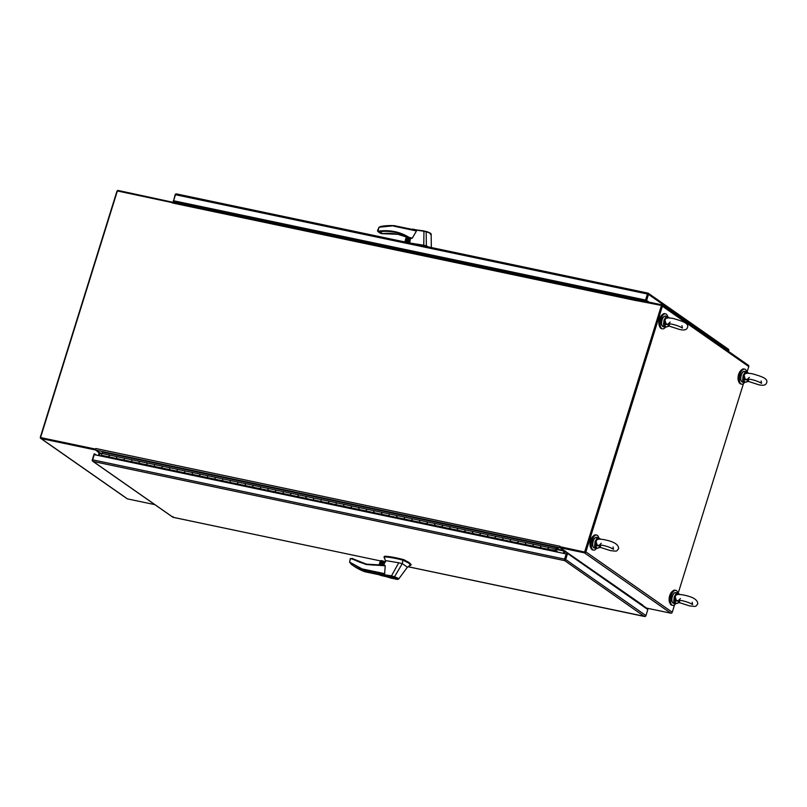 <?xml version="1.0" encoding="UTF-8"?>
<svg xmlns="http://www.w3.org/2000/svg" width="807" height="807" viewBox="0 0 807 807"><rect width="100%" height="100%" fill="white"/><g stroke="black" fill="none" stroke-linecap="round" stroke-linejoin="round"><path stroke-width="1.21" d="M99.231 452.959L95.589 450.003L41.066 438.534A1.251 1.089 124.9 0 1 40.35 437.122L116.864 191.451A1.251 1.089 124.9 0 1 118.316 190.502L172.759 202.244M41.187 437.697L95.73 449.146M40.713 438.383L127.092 498.726A1.251 1.089 -55.1 0 0 127.445 498.877L154.853 504.647M99.039 452.767L98.555 455.562M178.317 201.921L177.954 203.102L178.317 201.921M177.227 202.95L177.601 201.77M101.359 453.736L99.977 453.443L99.271 455.713L99.927 452.929L101.712 453.302M637.248 300.335L637.439 299.71L661.679 304.814A1.251 1.089 124.9 0 1 662.396 306.216L585.882 551.887A1.251 1.089 124.9 0 1 584.429 552.845L560.189 547.741L642.594 605.048M661.679 306.065L585.156 551.746M747.1 371.936L748.775 366.57A1.251 1.089 -55.1 0 0 748.412 365.309L662.033 304.965M642.402 605.179L646.568 608.095L670.809 613.189A1.251 1.089 -55.1 0 0 672.251 612.241L674.561 604.836M678.193 593.165L743.469 383.597M560.189 547.741L560.431 546.964L584.672 552.059M642.786 605.038L642.211 605.633M642.301 605.351L565.193 551.484L565.687 551.12M564.577 550.808A1.251 0.595 -78.1 0 1 564.466 551.332L563.811 553.441L564.466 551.332A1.251 1.089 124.9 0 1 564.698 550.888M642.503 300.779L642.856 299.649L642.503 300.779M643.582 299.8L643.229 300.93M565.193 551.484L564.527 553.592M741.29 370.151A6.577 3.107 101.9 0 0 738.637 374.357A6.577 3.107 101.9 0 0 738.829 381.822M746.778 371.815A7.677 3.621 101.9 0 0 745.416 369.424A7.677 3.621 101.9 0 0 744.75 369.122A7.677 3.621 101.9 0 0 739.797 375.154A7.677 3.621 101.9 0 0 740.917 383.86A7.677 3.621 101.9 0 0 741.583 384.152A7.677 3.621 101.9 0 0 744.528 382.518M744.75 369.122L743.872 368.94A7.677 3.621 101.9 0 0 738.919 374.973A7.677 3.621 101.9 0 0 740.049 383.678A7.677 3.621 101.9 0 0 740.715 383.971L741.583 384.152M662.144 314.861A6.577 3.107 101.9 0 0 659.501 319.068A6.577 3.107 101.9 0 0 659.692 326.522M667.641 316.515A7.677 3.621 101.9 0 0 666.279 314.125A7.677 3.621 101.9 0 0 665.604 313.832A7.677 3.621 101.9 0 0 660.651 319.865A7.677 3.621 101.9 0 0 661.78 328.57A7.677 3.621 101.9 0 0 662.446 328.863A7.677 3.621 101.9 0 0 665.392 327.228M665.604 313.832L664.736 313.651A7.677 3.621 101.9 0 0 659.783 319.683A7.677 3.621 101.9 0 0 660.903 328.388A7.677 3.621 101.9 0 0 661.579 328.681L662.446 328.863M647.728 293.899L645.903 300.295L647.789 294.252M176.531 202.809L173.949 201.004L645.903 300.295L648.364 302.01M173.606 200.761L175.109 194.81A1.251 1.089 124.9 0 1 175.825 193.962L175.976 193.932A1.251 0.595 101.9 0 0 175.482 194.719L173.606 200.761L645.56 300.053L647.446 294.01A1.251 0.595 -78.1 0 1 647.94 293.213L648.374 293.375A1.251 1.089 124.9 0 1 648.505 294.404L646.629 300.446L649.09 302.161M647.95 293.163L647.95 293.738M728.499 351.398L728.792 350.49A1.251 1.089 -55.1 0 0 728.65 349.461L727.904 348.967M176.511 193.912L647.971 293.112L175.976 193.932M646.629 300.446L645.56 300.053M175.815 202.658L173.233 200.852M584.692 551.897L661.458 305.429L585.035 552.139L560.088 546.722L585.035 552.139M172.466 202.668L117.368 190.966L40.602 437.434M661.458 305.429L636.501 300.608A1.251 0.595 -78.1 0 1 637.278 299.74A1.251 0.595 -78.1 0 1 637.389 299.78L637.409 299.8M637.157 299.74L173.243 202.143A1.251 0.595 101.9 0 0 173.132 202.093A1.251 0.595 101.9 0 0 172.355 202.96L636.683 300.729M642.12 300.698L642.463 299.568M563.417 553.36L564.073 550.576L560.139 547.822A1.251 0.595 -78.1 0 1 559.987 546.278L95.801 448.5L95.488 448.974M95.841 448.631A1.251 0.595 101.9 0 0 95.993 450.175L99.927 452.929M646.397 607.974A1.251 0.595 -78.1 0 1 646.276 607.974A1.251 0.595 -78.1 0 1 646.165 607.923L642.342 605.25M540.549 547.691L540.7 545.774L548.266 547.368L548.114 549.285L556.215 550.445M548.508 549.365L548.266 547.368L555.841 548.962L555.69 550.878M525.407 544.503L525.559 542.586L533.124 544.18L532.983 546.097L540.498 547.681M533.124 544.18L540.7 545.774L540.882 547.943L533.306 546.359L533.124 544.18M510.266 541.326L510.417 539.409L517.983 540.993L517.842 542.909L525.357 544.493M517.983 540.993L525.559 542.586L525.74 544.765L518.175 543.172L517.983 540.993M495.125 538.138L495.276 536.221L502.842 537.815L502.7 539.732L510.216 541.315M502.842 537.815L510.417 539.409L510.599 541.578L503.033 539.984L502.842 537.815M479.983 534.95L480.135 533.034L487.7 534.627L487.559 536.544L495.074 538.128M487.7 534.627L495.276 536.221L495.458 538.39L487.892 536.796L487.7 534.627M464.842 531.763L464.993 529.846L472.559 531.44L472.418 533.356L479.933 534.94M472.559 531.44L480.135 533.034L480.316 535.202L472.751 533.609L472.559 531.44M449.701 528.575L449.852 526.658L457.418 528.252L457.276 530.169L464.802 531.752M457.418 528.252L464.993 529.846L465.175 532.025L457.609 530.431L457.418 528.252M434.559 525.397L434.711 523.481L442.276 525.075L442.135 526.991L449.66 528.575M442.276 525.075L449.852 526.658L450.034 528.837L442.468 527.243L442.276 525.075M419.418 522.21L419.569 520.293L427.135 521.887L426.994 523.804L434.519 525.387M427.135 521.887L434.711 523.481L434.892 525.65L427.327 524.056L427.135 521.887M389.135 515.834L389.287 513.918L396.862 515.512L396.711 517.428L404.236 519.012L404.428 517.105L412.004 518.699L411.852 520.616L419.378 522.2M412.004 518.699L419.569 520.293L419.751 522.462L412.185 520.868L412.004 518.699M396.862 515.512L404.428 517.105L404.61 519.274L397.044 517.691L396.862 515.512M381.953 514.331L381.721 512.324L381.57 514.251L389.095 515.824L389.287 513.918L381.721 512.324L374.145 510.74L373.782 511.356L374.145 510.74L366.58 509.146L366.428 511.063L373.954 512.647M343.711 506.282L343.863 504.365L351.438 505.959L351.287 507.875L358.812 509.459M358.853 509.469L359.004 507.553L366.58 509.146L366.338 511.023L358.772 509.429L359.004 507.553L351.438 505.959L351.196 507.835L343.631 506.241L343.863 504.365L336.297 502.771L336.146 504.688L343.671 506.271M313.439 499.916L313.58 498L321.156 499.583L321.004 501.5L328.53 503.084M328.58 503.094L328.721 501.177L336.297 502.771L336.055 504.647L328.489 503.054L328.721 501.177L321.156 499.583L320.914 501.47L313.348 499.876L313.58 498L306.014 496.406L305.863 498.322L313.772 500.169L306.196 498.575L306.014 496.406L298.439 494.812L298.086 495.427L298.439 494.812L290.873 493.218L290.722 495.135L298.247 496.719M268.015 490.353L268.156 488.437L275.732 490.031L275.58 491.947L283.106 493.531M283.156 493.541L283.297 491.624L290.873 493.218L290.631 495.095L283.065 493.501L283.297 491.624L275.732 490.031L275.49 491.907L267.924 490.313L268.156 488.437L260.59 486.843L260.439 488.76L267.964 490.343M237.732 483.988L237.873 482.072L245.449 483.665L245.298 485.582L252.823 487.166M252.873 487.176L253.015 485.249L260.59 486.843L260.348 488.729L252.783 487.135L253.015 485.249L245.449 483.665L245.207 485.542L237.641 483.948L237.873 482.072L230.308 480.478L230.156 482.394L237.682 483.978M207.449 477.613L207.601 475.696L215.166 477.29L215.015 479.207L222.54 480.79M222.591 480.801L222.732 478.884L230.308 480.478L230.066 482.354L222.5 480.76L222.732 478.884L215.166 477.29L214.924 479.166L207.359 477.573L207.601 475.696L200.025 474.102L199.662 474.718L199.874 476.019L207.399 477.603M177.167 471.248L177.318 469.331L184.884 470.925L184.732 472.841L192.258 474.415M192.308 474.425L192.459 472.509L200.025 474.102L199.783 475.979L192.217 474.395L192.459 472.509L184.884 470.925L184.652 472.801L177.076 471.207L177.318 469.331L169.742 467.737L169.591 469.654L177.116 471.238M146.884 464.872L147.035 462.956L154.601 464.55L154.45 466.466L161.975 468.05M162.025 468.06L162.177 466.143L169.742 467.737L169.51 469.613L161.935 468.02L162.177 466.143L154.601 464.55L154.369 466.426L146.793 464.832L147.035 462.956L139.46 461.362L139.097 461.977L139.308 463.279L146.834 464.862M116.601 458.507L116.753 456.591L124.318 458.174L124.177 460.101L131.692 461.675M131.743 461.685L131.894 459.768L139.46 461.362L139.228 463.238L131.652 461.654L131.894 459.768L124.318 458.174L124.086 460.061L116.511 458.467L116.753 456.591L109.177 454.997L109.036 456.913L116.551 458.497M555.68 550.182L555.841 549.476M109.419 456.994L109.177 454.997L101.611 453.403L102.923 452.192L557.143 547.751L559.594 550.081L556.043 549.325L557.082 548.326L559.594 550.081M555.841 548.962L557.143 547.751M373.994 512.657L373.782 511.356L374.327 512.909L366.338 511.023M298.297 496.729L298.086 495.427L298.63 496.981L290.631 495.095M101.611 453.403L101.369 455.279L103.165 456.53M556.124 550.606L558 552.22M556.184 550.616L557.395 552.089M548.447 549.537L556.023 551.131M381.903 514.503L396.62 517.388M351.67 507.956L358.772 509.429M336.529 504.768L343.631 506.241M321.388 501.591L328.489 503.054M275.964 492.028L283.065 493.501M260.832 488.84L267.924 490.313M245.691 485.663L252.783 487.135M230.55 482.475L237.641 483.948M215.408 479.287L222.5 480.76M200.267 476.1L207.359 477.573M185.126 472.922L192.217 474.395M169.984 469.735L177.076 471.207M154.843 466.547L161.935 468.02M139.702 463.359L146.793 464.832M124.56 460.182L131.652 461.654M109.369 457.166L116.511 458.467M555.771 549.628L556.245 549.365L555.932 550.455M555.761 550.374L556.285 549.385M555.962 550.414L555.71 549.829M645.065 615.963L644.319 616.427L645.227 616.447A1.251 1.089 -55.1 0 0 645.943 615.6L647.829 609.557L567.553 553.471L566.827 553.32L564.638 559.796M564.95 559.362L566.211 553.945L94.258 454.654L92.644 459.829A1.251 0.595 101.9 0 0 92.553 460.908L93.158 461.443A1.251 0.595 101.9 0 0 93.158 461.453L172.678 517.035L173.112 516.672M94.651 454.734L94.873 454.028L96.416 455.108M567.553 553.471L565.667 559.513A1.251 1.089 124.9 0 1 564.95 560.361L564.396 560.583A1.251 0.595 -78.1 0 1 564.386 560.583L93.158 461.453L92.825 460.585M408.07 566.726L645.075 616.477A1.251 0.595 -78.1 0 1 645.075 616.477L644.329 616.427A1.251 1.089 -55.1 0 0 644.329 616.427L564.436 560.451M564.95 560.361L564.517 560.199A1.251 0.595 -78.1 0 1 564.607 559.12L566.211 553.945M173.091 517.297L380.359 560.895L173.091 517.317M92.543 460.827L93.158 461.443L92.401 460.948A1.251 1.089 124.9 0 1 92.27 459.919L94.147 453.877L94.873 454.028M598.733 537.755A7.677 3.621 101.9 0 0 597.372 535.364A7.677 3.621 101.9 0 0 596.706 535.071A7.677 3.621 101.9 0 0 591.743 541.093A7.677 3.621 101.9 0 0 592.873 549.799A7.677 3.621 101.9 0 0 593.538 550.092A7.677 3.621 101.9 0 0 596.484 548.457M596.706 535.071L595.828 534.88A7.677 3.621 101.9 0 0 590.875 540.912A7.677 3.621 101.9 0 0 592.005 549.617A7.677 3.621 101.9 0 0 592.671 549.91L593.538 550.092M672.382 591.39A6.577 3.107 101.9 0 0 669.729 595.596A6.577 3.107 101.9 0 0 669.921 603.051M593.236 536.1A6.577 3.107 101.9 0 0 590.593 540.307A6.577 3.107 101.9 0 0 590.785 547.761M677.88 593.044A7.677 3.621 101.9 0 0 676.508 590.653A7.677 3.621 101.9 0 0 675.842 590.361A7.677 3.621 101.9 0 0 670.889 596.383A7.677 3.621 101.9 0 0 672.009 605.089A7.677 3.621 101.9 0 0 672.675 605.391A7.677 3.621 101.9 0 0 675.62 603.747M675.842 590.361L674.975 590.179A7.677 3.621 101.9 0 0 670.012 596.202A7.677 3.621 101.9 0 0 671.142 604.907A7.677 3.621 101.9 0 0 671.807 605.2L672.675 605.391M362.101 568.915L384.646 573.656L385.221 565.778L384.455 565.193L385.221 565.778L366.136 564.517L352.518 559.16L352.356 558.494L352.518 559.16L352.356 558.494L353.012 558.858L352.518 559.16L350.399 558.605L349.623 562.126L362.101 568.915L362.151 569.873L364.794 571.719L365.389 571.215M382.004 565.102L384.596 565.213M382.236 564.718A1.644 1.422 124.9 0 1 384.193 562.489M410.521 565.233L408.867 563.155L402.955 560.159C396.045 558.373 390.215 557.294 385.464 556.931L384.152 557.062L384.657 557.96L384.152 557.062M410.894 565.172L411.106 564.507L409.068 562.499L403.661 559.634C396.419 557.738 390.427 556.618 385.675 556.265C384.102 556.194 383.839 556.537 384.858 557.294M384.495 563.326L383.406 561.803C381.075 562.499 380.733 563.619 382.357 565.142M384.425 563.478A1.644 1.422 -55.1 0 0 381.671 562.862A1.644 1.422 -55.1 0 0 381.872 564.759M390.77 577.237C390.901 576.47 392.666 576.844 396.066 578.357C395.934 579.123 394.169 578.75 390.77 577.237L390.487 576.884M395.692 578.276C395.571 578.932 394.058 578.619 391.143 577.318C391.264 576.662 392.777 576.975 395.692 578.276L396.015 578.316M395.894 578.912L380.813 575.441C379.29 574.957 378.675 574.453 378.977 573.918L391.496 575.835L398.759 562.782L386.503 560.744L385.645 560.936L383.507 565.334M386.503 560.744L385.645 560.936M384.646 573.656L378.977 573.918M391.587 576.45L394.512 576.793C398.517 578.266 399.556 579.083 397.629 579.255L391.556 578.266L379.32 574.634L391.587 576.45L391.496 575.835L394.512 576.793L402.269 563.639L402.955 560.159M410.692 564.809L407.394 567.22L398.638 579.063L395.601 579.234M398.759 562.782L402.552 563.78L407.394 567.22M380.803 564.88L381.933 561.238L385.433 561.985M397.135 579.446L397.629 579.255L397.135 579.446C398.87 579.305 397.922 578.558 394.31 577.197M366.408 564.154A56.319 48.672 124.9 0 1 353.012 558.868L350.309 558.545L349.613 562.136L351.297 564.295A64.933 56.127 -55.1 0 0 362.151 569.873L382.377 574.13M351.267 564.275L353.94 566.141L351.267 564.275M352.266 558.474L350.672 558.767M382.094 561.057L385.262 561.722L381.106 560.512L379.714 564.981M383.365 564.95A1.644 1.422 -55.1 0 0 383.88 564.587M379.179 565.021L381.106 560.512M391.143 577.318L390.981 576.753M410.238 239.891L409.149 238.64C406.829 239.336 406.486 240.456 408.11 241.979L410.178 240.607M410.138 239.729A1.644 1.422 -55.1 0 0 407.374 239.78A1.644 1.422 -55.1 0 0 409.986 240.94M408.15 241.888A1.644 1.422 124.9 0 1 409.946 239.316M409.865 243.008L423.776 245.227L423.947 231.256L411.852 229.43M411.227 238.479L412.327 238.085L416.473 230.953L415.07 230.015L394.381 225.657L380.924 226.364L379.018 227.221L377.494 230.802L379.199 231.801L379.825 230.984C390.649 229.864 400.433 232.002 409.169 237.419L410.107 238.721L409.23 238.065L411.227 238.479L410.349 238.791M423.776 245.227L426.348 245.863L426.177 231.74L423.947 231.246L426.298 231.458C430.081 232.759 431.402 233.596 430.252 233.949M424.22 230.933L412.226 229.41M426.621 246.528L426.348 245.863L428.224 246.861M431.15 234.212L431.352 247.517M409.785 242.584L406.496 241.898L407.888 237.409L410.107 238.721M414.667 229.945L394.452 225.688L379.028 227.231L377.858 231.518L380.49 233.364L381.277 232.89M394.452 225.688L393.937 226.212L394.452 225.688M430.565 234.464C431.876 234.111 430.413 233.203 426.177 231.74L426.298 231.458C429.859 232.729 431.483 233.647 431.15 234.201M426.177 231.74L412.327 229.087L411.298 229.612M382.155 233.677L380.238 233.183M397.821 234.302L406.294 237.006A56.319 48.672 -55.1 0 0 397.821 234.302A56.319 48.672 -55.1 0 0 382.891 233.637L383.032 233.616M382.891 233.637L379.351 231.801L380.036 231.639A56.319 48.672 124.9 0 1 409.099 238.015L409.169 237.419L412.327 238.085M407.888 237.409L407.021 236.834L405.528 241.596L407.333 237.016M405.144 241.162L405.528 241.596L406.567 236.592L407.021 236.834M406.466 236.562L405.235 240.516M406.496 241.898L405.86 241.747M377.989 230.59L380.036 231.639M745.164 379.088L748.452 379.875L743.953 379.774L745.164 379.088L744.104 375.275L745.022 373.893C744.871 373.066 747.211 373.005 752.043 373.712C761.737 376.445 768.244 378.564 766.65 382.74C765.833 385.262 763.069 385.897 758.348 384.636L748.593 381.479L746.707 381.802A5.003 2.36 101.9 0 0 746.778 381.751L748.452 379.875L748.593 381.479L747.645 381.358L748.593 381.479M743.126 375.527L742.672 379.794L743.287 379.784L743.822 375.568L743.126 375.527L745.022 372.269L746.838 373.227M743.287 379.784L743.953 379.774A5.003 2.36 101.9 0 0 746.707 381.802L744.266 382.478A5.488 2.592 -78.1 0 1 742.672 379.794M744.518 379.179L743.822 375.568L744.357 374.559M746.283 373.52L746.092 372.905A5.003 2.36 101.9 0 1 748.402 373.187M745.547 372.521L743.822 375.568M678.969 602.577L679.706 602.728L678.737 602.587L679.686 602.718L679.555 601.104L677.87 602.98L679.686 602.718L689.44 605.865C697.117 606.763 695.281 606.733 697.742 603.969C697.884 599.843 693.021 596.827 683.146 594.941C678.959 594.194 676.619 594.255 676.115 595.122L675.197 596.514L676.256 600.317L675.62 600.408L674.914 596.807L676.639 593.76L677.376 594.749M675.62 600.408L673.764 601.023L674.228 596.756L676.115 593.498L676.639 593.76M678.959 602.577L677.89 602.96A5.003 2.36 -78.1 0 1 677.799 603.031A5.003 2.36 -78.1 0 1 675.045 601.003L679.555 601.104L676.256 600.317M677.93 594.466L677.184 594.134A5.003 2.36 -78.1 0 1 679.494 594.416M674.228 596.756L675.449 595.788M674.38 601.013L674.914 596.807M597.119 545.028L600.408 545.814L595.899 545.714L597.119 545.028L596.06 541.215L596.978 539.833C597.473 538.965 599.813 538.905 603.999 539.651C613.885 541.537 618.747 544.554 618.606 548.679C616.134 551.443 617.98 551.474 610.304 550.576L600.549 547.428L598.663 547.741A5.003 2.36 101.9 0 0 598.723 547.691L600.408 545.814L600.549 547.428L599.833 547.277M598.239 539.459L596.968 538.208L595.082 541.467L594.628 545.734L595.243 545.724L595.768 541.507L596.474 545.118M600.358 539.126A5.003 2.36 101.9 0 0 598.048 538.844L598.794 539.177M596.302 540.498L597.503 538.471M595.082 541.467L595.768 541.507M594.366 548.034L592.863 546.49C592.943 544.796 591.955 548.256 593.004 541.073C593.458 538.844 594.668 537.583 596.625 537.291A5.488 2.592 101.9 0 0 593.236 541.083A5.488 2.592 101.9 0 0 594.366 548.034L596.222 548.417L598.663 547.741A5.003 2.36 101.9 0 1 595.899 545.714L595.243 545.724M667.661 326.442L667.571 326.512A5.003 2.36 -78.1 0 0 667.631 326.452L669.477 326.199L668.499 326.068L669.457 326.189L669.316 324.585L667.631 326.452L669.457 326.189L679.212 329.347C683.933 330.608 686.696 329.972 687.514 327.45C689.107 323.274 682.591 321.156 672.907 318.412C668.065 317.716 665.725 317.776 665.886 318.594L664.958 319.986L666.027 323.799L665.382 323.889L664.675 320.278L665.21 319.269M665.382 323.889L664.807 324.485L669.316 324.585L666.027 323.799M663.99 320.238L665.876 316.969L666.411 317.232L664.675 320.278L664.151 324.485L663.536 324.495L663.99 320.238L664.675 320.278M667.702 317.938L666.945 317.615L667.147 318.23M663.536 324.495A5.488 2.592 101.9 0 0 665.119 327.188L667.571 326.512A5.003 2.36 -78.1 0 1 664.807 324.485L664.151 324.485M669.265 317.887A5.003 2.36 -78.1 0 0 666.945 317.615L666.411 317.232M127.445 498.877L41.066 438.534M585.882 551.887L672.251 612.241M748.775 366.57L662.396 306.216M584.429 552.845L670.809 613.189M648.505 294.404L728.792 350.49M175.482 194.719L647.446 294.01M95.993 450.175L560.139 547.822M559.725 549.658L564.073 550.576M564.123 551.09L556.396 549.466M645.197 607.721L646.165 607.923M108.945 456.873L101.369 455.279M548.034 549.244L540.458 547.65M532.892 546.057L525.317 544.463M517.751 542.879L510.175 541.285M502.61 539.691L495.034 538.098M487.468 536.504L479.893 534.91M472.327 533.316L464.751 531.722M457.186 530.128L449.61 528.545M442.044 526.951L434.469 525.357M426.903 523.763L419.327 522.169M411.762 520.576L404.186 518.982M381.479 514.21L373.913 512.616M305.772 498.282L298.207 496.688M564.607 559.12L92.644 459.829M645.943 615.6L565.667 559.513M382.094 564.769A56.319 48.672 124.9 0 1 366.509 564.174L366.136 564.517M404.6 559.967L404.398 560.623M384.455 565.193L366.459 564.154L353.012 558.858M379.219 574.755L364.794 571.719A64.933 56.127 124.9 0 1 353.94 566.141L364.835 571.739M385.464 556.931L385.675 556.265M403.46 560.29L403.661 559.634M380.097 564.95L381.449 560.603M382.558 564.779L383.244 562.58L382.528 564.779M380.178 561.44L379.068 565.021M377.555 230.923L380.349 233.294L381.923 233.677L397.922 234.323M406.688 242.332L409.754 242.897M416.473 230.953L393.937 226.212M408.957 239.427L408.191 241.898M394.26 225.678A64.933 56.127 -55.1 0 0 381.671 226.293M379.351 231.801L381.993 233.647M741.28 375.144A5.488 2.592 101.9 0 0 742.42 382.084L740.907 380.551C740.987 378.846 740.009 382.316 741.048 375.134C742.168 372.32 743.378 371.059 744.669 371.351A5.488 2.592 101.9 0 0 741.28 375.144M741.139 380.743A5.044 2.381 -78.1 0 1 741.088 375.184M745.022 372.269A5.488 2.592 -78.1 0 1 746.525 371.745L748.493 373.348M741.108 375.114A5.044 2.381 -78.1 0 1 742.965 372.067M675.772 592.59C674.47 592.298 673.26 593.559 672.14 596.373C671.101 603.545 672.08 600.085 672.009 601.78L673.512 603.323A5.488 2.592 -78.1 0 1 672.372 596.373A5.488 2.592 -78.1 0 1 675.772 592.59L677.618 592.974A5.488 2.592 101.9 0 0 676.115 593.498M672.181 596.423A5.044 2.381 101.9 0 0 672.231 601.982M673.764 601.023A5.488 2.592 101.9 0 0 675.358 603.707L673.512 603.323M674.057 593.296A5.044 2.381 101.9 0 0 672.201 596.353M593.064 541.063A5.044 2.381 -78.1 0 1 594.92 538.007M596.968 538.208A5.488 2.592 -78.1 0 1 598.471 537.684L600.438 539.288M596.222 548.417A5.488 2.592 -78.1 0 1 594.628 545.734M593.095 546.682A5.044 2.381 -78.1 0 1 593.044 541.124M662.144 319.844A5.488 2.592 -78.1 0 1 665.533 316.062C663.566 316.354 662.365 317.615 661.901 319.844C660.862 327.027 661.851 323.557 661.77 325.261L663.273 326.795A5.488 2.592 -78.1 0 1 662.144 319.844M663.828 316.778A5.044 2.381 101.9 0 0 661.972 319.824M665.533 316.062L667.379 316.445A5.488 2.592 101.9 0 0 665.876 316.969M661.942 319.895A5.044 2.381 101.9 0 0 662.002 325.453M648.223 293.203L728.348 349.179M637.278 299.74L173.132 202.093M646.276 607.974L645.247 607.752M408.039 566.746L644.541 616.498M92.714 461.231L172.829 517.206M384.082 557.405L385.655 561.006M410.864 565.233L409.068 565.939M364.865 571.749L379.25 574.776M410.904 565.203L411.106 564.537M384.051 557.193L384.253 556.537M379.028 565.031L380.238 561.158M409.714 243.149L410.269 238.63M406.516 242.302L405.437 241.545M408.998 239.417L408.221 241.898M406.435 236.532L405.134 240.738M761.102 381.005L761.536 383.325C758.792 381.681 755.221 380.369 750.853 379.401L747.615 378.997L749.299 377.333M742.42 382.084L744.266 382.478M744.669 371.351L746.525 371.745M743.923 375.437L745.022 373.893M743.933 375.426L744.478 374.448M748.614 381.499L746.798 381.731M680.392 598.562L678.707 600.226L681.945 600.63C686.323 601.598 689.884 602.91 692.628 604.564L692.194 602.244M677.89 602.96L675.358 603.707M675.58 595.687L676.115 595.122M679.585 594.577L677.618 592.974M596.625 537.291L598.471 537.684M601.245 543.272L599.571 544.937L602.809 545.34C607.177 546.309 610.738 547.62 613.491 549.274L613.058 546.954M595.879 541.386L596.978 539.833M595.889 541.366L596.434 540.397M599.823 547.277L598.754 547.671M670.153 322.043L668.478 323.698L671.706 324.101C676.084 325.08 679.645 326.391 682.399 328.035L681.955 325.715M663.273 326.795L665.119 327.188M665.341 319.158L664.797 320.127M665.886 318.594L664.776 320.177M669.346 318.049L667.379 316.445"/></g></svg>

